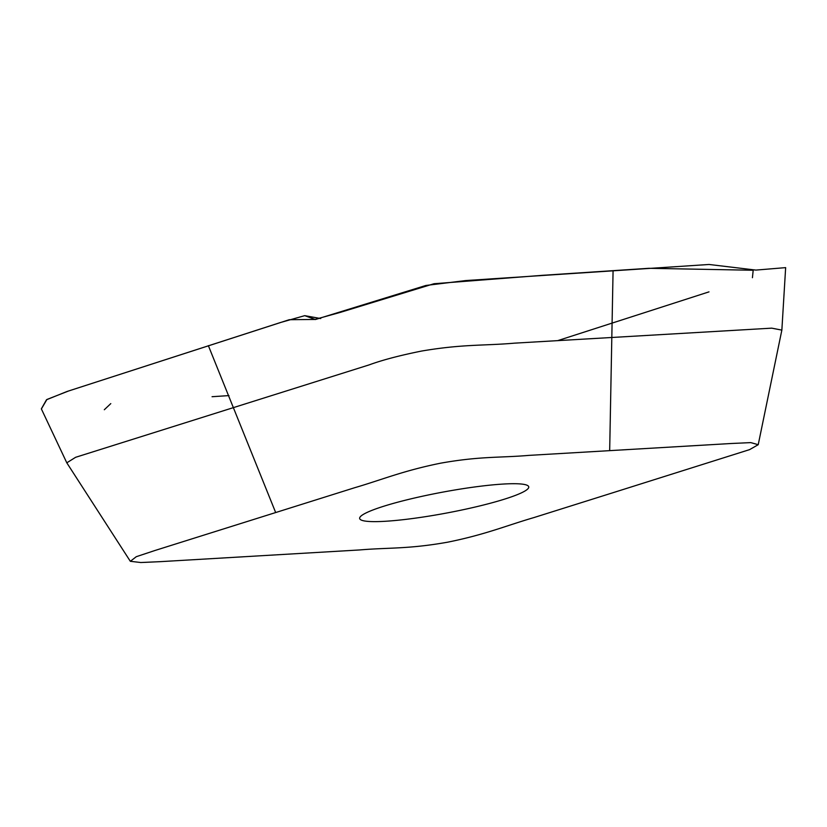 <?xml version="1.0" encoding="UTF-8"?>
<svg xmlns="http://www.w3.org/2000/svg" width="827" height="827" viewBox="0 0 827 827"><rect width="100%" height="100%" fill="white"/><g stroke="black" fill="none" stroke-linecap="round" stroke-linejoin="round"><path stroke-width="1.24" d="M612.735 492.789L533.849 517.599C506.403 525.6 485.18 534.645 447.624 542.192C408.093 549.221 388.38 547.474 359.559 549.955L159.745 561.688L140.786 562.525L130.356 561.295L136.3 556.685L155 550.482L354.556 487.754C382.002 479.743 403.225 470.708 440.781 463.151C480.311 456.122 500.025 457.869 528.846 455.388L731.523 443.489L750.771 442.61L758.225 444.688L749.582 449.63L612.735 492.789M383.862 506.207A86.008 10.627 -10.6 0 1 475.298 486.886A86.008 10.627 -10.6 0 1 528.742 486.855A86.008 10.627 -10.6 0 1 477.82 506.403A86.008 10.627 -10.6 0 1 384.958 521.299A86.008 10.627 -10.6 0 1 359.662 518.498A86.008 10.627 -10.6 0 1 383.862 506.207M758.225 444.688L781.856 330.107L771.694 328.154L514.404 343.164C483.64 345.831 462.996 344.022 421.667 351.041C399.844 355.424 382.332 360.045 369.131 364.893L75.619 457.3L66.801 462.82L130.294 561.244M66.801 462.82L41.35 408.869L46.519 399.741L67.018 391.491L280.415 322.54L304.729 315.656L315.407 319.532L425.957 285.449L465.653 280.57L709.07 264.475L755.919 270.088L785.65 267.628L781.856 330.107M275.67 512.554L208.363 345.645M609.675 450.643L613.076 270.625M212.063 396.712L228.955 395.595M557.78 340.61L708.997 291.869M752.425 277.707L753.19 270.253L648.895 268.299L542.626 275.308L433.979 283.733L340.352 312.368L314.849 319.449L289.243 319.718L68.476 391.016L46.901 399.493L41.381 408.931M104.316 409.737L110.787 403.607M304.729 315.656L320.711 318.55"/></g></svg>
